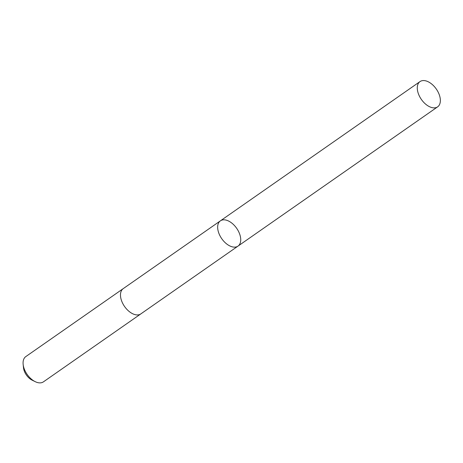 <?xml version="1.0" encoding="UTF-8"?>
<svg xmlns="http://www.w3.org/2000/svg" width="463" height="463" viewBox="0 0 463 463"><rect width="100%" height="100%" fill="white"/><g stroke="black" fill="none" stroke-linecap="round" stroke-linejoin="round"><path stroke-width="0.69" d="M238.005 246.108L140.821 313.902A15.395 9.092 -124.9 0 1 126.468 308.902A15.395 9.092 -124.9 0 1 120.988 291.696A15.395 9.092 -124.9 0 1 123.204 288.652L220.388 220.851A15.401 9.092 55.1 0 0 221.736 238.682A15.401 9.092 55.1 0 0 238.005 246.108A15.401 9.092 55.1 0 0 240.222 243.063A15.401 9.092 55.1 0 0 234.741 225.857A15.401 9.092 55.1 0 0 220.388 220.851A15.401 9.092 55.1 0 0 221.736 238.682A15.401 9.092 55.1 0 0 238.005 246.108L437.633 106.849A15.401 9.098 -124.9 0 1 423.275 101.843A15.401 9.098 -124.9 0 1 417.794 84.636A15.401 9.098 -124.9 0 1 420.01 81.586A15.401 9.098 -124.9 0 1 434.369 86.593A15.401 9.098 -124.9 0 1 439.85 103.799A15.401 9.098 -124.9 0 1 437.633 106.849M140.972 313.804A15.401 9.098 -124.9 0 1 140.827 313.908A15.401 9.098 -124.9 0 1 126.468 308.902A15.401 9.098 -124.9 0 1 120.988 291.696A15.401 9.098 -124.9 0 1 123.204 288.646A15.401 9.098 -124.9 0 1 123.349 288.547M140.827 313.908L43.424 381.853A15.401 9.098 -124.9 0 1 35.159 381.639A15.401 9.098 -124.9 0 1 23.15 364.427A15.401 9.098 -124.9 0 1 23.584 359.641A15.401 9.098 -124.9 0 1 25.801 356.597L123.204 288.646M35.159 381.639L32.057 380.111A10.956 6.47 -124.9 0 1 23.515 367.865L23.15 364.427M220.388 220.851L420.01 81.586"/></g></svg>
